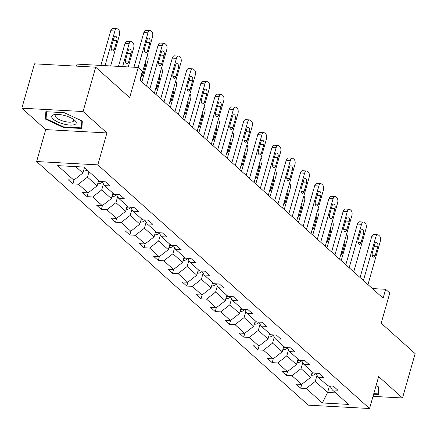 <?xml version="1.0" encoding="UTF-8"?>
<svg xmlns="http://www.w3.org/2000/svg" width="437" height="437" viewBox="0 0 437 437"><rect width="100%" height="100%" fill="white"/><g stroke="black" fill="none" stroke-linecap="round" stroke-linejoin="round"><path stroke-width="0.66" d="M21.85 108.19L45.716 129.592L106.934 132.935L83.063 111.533L21.85 108.19L34.485 63.835L95.698 67.183L129.652 97.626L138.245 67.467L77.027 64.119L76.459 66.129M83.063 111.533L95.698 67.183M373.012 396.37L402.515 397.981L415.15 353.626L381.195 323.183L389.788 293.025L385.636 289.299L372.411 288.573M36.621 161.526L308.336 405.17L369.549 408.513L97.833 164.869L36.621 161.526L45.716 129.592M317 375.361L315.274 381.419L327.597 392.47L322.359 402.974L306.206 388.488L300.661 388.187L301.77 384.298M329.465 385.92L327.597 392.47L335.682 392.907M315.274 381.419L306.206 388.488M302.765 362.59L301.038 368.653L310.712 377.328L301.639 384.396L296.1 384.096L300.661 388.187M301.639 384.396L291.965 375.722L286.426 375.421L287.535 371.532M288.524 349.824L286.798 355.882L296.472 364.562L287.404 371.63L281.86 371.33L286.426 375.421M287.404 371.63L277.73 362.956L272.185 362.65L273.294 358.761M274.289 337.058L272.562 343.116L282.236 351.79L273.163 358.864L267.624 358.558L272.185 362.65M273.163 358.864L263.489 350.19L257.95 349.884L259.054 345.995M260.048 324.292L258.322 330.35L267.996 339.025L258.928 346.099L253.384 345.793L257.95 349.884M258.928 346.099L249.254 337.419L243.709 337.118L244.818 333.229M245.812 311.521L244.086 317.584L253.76 326.259L244.687 333.327L239.148 333.027L243.709 337.118M244.687 333.327L235.013 324.653L229.469 324.352L230.578 320.463M231.572 298.755L229.846 304.813L239.52 313.487L230.452 320.561L224.908 320.261L229.469 324.352M230.452 320.561L220.772 311.887L215.233 311.581L216.342 307.692M217.331 285.989L215.605 292.047L225.284 300.722L216.211 307.795L210.667 307.49L215.233 311.581M216.211 307.795L206.537 299.121L200.993 298.815L202.102 294.926M203.096 273.223L201.37 279.281L211.044 287.956L201.97 295.03L196.432 294.724L200.993 298.815M201.97 295.03L192.296 286.35L186.757 286.049L187.861 282.16M188.855 260.452L187.129 266.515L196.803 275.19L187.735 282.258L182.191 281.958L186.757 286.049M187.735 282.258L178.061 273.584L172.517 273.283L173.626 269.394M174.62 247.686L172.894 253.744L182.568 262.418L173.494 269.492L167.955 269.192L172.517 273.283M173.494 269.492L163.82 260.818L158.276 260.512L159.385 256.623M160.379 234.92L158.653 240.978L168.327 249.653L159.259 256.727L153.715 256.421L158.276 260.512M159.259 256.727L149.585 248.052L144.041 247.746L145.15 243.857M146.144 222.154L144.418 228.212L154.092 236.887L145.018 243.955L139.474 243.655L144.041 247.746M145.018 243.955L135.344 235.281L129.8 234.98L130.909 231.091M131.903 209.383L130.177 215.441L139.851 224.121L130.783 231.189L125.239 230.889L129.8 234.98M130.783 231.189L121.104 222.515L115.565 222.215L116.674 218.32M117.662 196.617L115.936 202.675L125.616 211.35L116.542 218.424L110.998 218.118L115.565 222.215M116.542 218.424L106.868 209.749L101.324 209.443L102.433 205.554M103.427 183.851L101.701 189.909L111.375 198.584L102.302 205.658L96.763 205.352L101.324 209.443M102.302 205.658L92.628 196.983L87.089 196.677L88.192 192.788M89.006 171.719L87.46 177.143L97.134 185.818L88.066 192.886L82.522 192.586L87.089 196.677M88.066 192.886L78.392 184.212L72.848 183.911L73.957 180.022M75.732 166.623L82.899 173.052L73.826 180.12L68.287 179.82L72.848 183.911M73.826 180.12L57.673 165.634L83.811 167.065L99.969 181.552L105.508 181.852L110.075 185.944L104.53 185.643L114.204 194.318L119.749 194.618L124.31 198.715L118.771 198.409L128.445 207.083L133.984 207.389L138.551 211.481L133.006 211.175L142.68 219.855L148.225 220.155L152.786 224.247L147.247 223.946L156.921 232.621L162.46 232.921L167.027 237.012L161.482 236.712L171.157 245.386L176.701 245.692L181.262 249.784L175.723 249.478L185.397 258.152L190.942 258.458L195.503 262.55L189.958 262.244L199.638 270.924L205.177 271.224L209.744 275.315L204.199 275.015L213.873 283.689L219.418 283.99L223.979 288.081L218.44 287.781L228.114 296.455L233.653 296.761L238.22 300.853L232.675 300.547L242.349 309.221L247.894 309.527L252.455 313.619L246.916 313.313L256.59 321.993L262.129 322.293L266.696 326.384L261.151 326.084L270.825 334.758L276.37 335.059L280.936 339.15L275.392 338.85L285.066 347.524L290.61 347.83L295.172 351.922L289.627 351.616L299.307 360.29L304.846 360.596L309.412 364.687L303.868 364.387L313.542 373.061L319.086 373.362L323.648 377.453L318.109 377.153L327.783 385.827L333.322 386.128L337.888 390.225L332.344 389.919L348.502 404.405L322.359 402.974M138.245 67.467L142.396 71.193L139.867 80.064L383.107 298.171L385.636 289.299M315.656 373.176L318.109 377.153M312.258 371.909L310.712 377.328M301.038 368.653L291.965 375.722M301.415 360.41L303.868 364.387M298.018 359.138L296.472 364.562M286.798 355.882L277.73 362.956M287.18 347.639L289.627 351.616M283.782 346.372L282.236 351.79M272.562 343.116L263.489 350.19M272.939 334.873L275.392 338.85M269.542 333.606L267.996 339.025M258.322 330.35L249.254 337.419M258.704 322.107L261.151 326.084M255.301 320.834L253.76 326.259M244.086 317.584L235.013 324.653M244.463 309.341L246.916 313.313M241.066 308.069L239.52 313.487M229.846 304.813L220.772 311.887M230.228 296.57L232.675 300.547M226.825 295.303L225.284 300.722M215.605 292.047L206.537 299.121M215.987 283.804L218.44 287.781M212.59 282.537L211.044 287.956M201.37 279.281L192.296 286.35M201.747 271.038L204.199 275.015M198.349 269.766L196.803 275.19M187.129 266.515L178.061 273.584M187.511 258.267L189.958 262.244M184.114 257L182.568 262.418M172.894 253.744L163.82 260.818M173.27 245.501L175.723 249.478M169.873 244.234L168.327 249.653M158.653 240.978L149.585 248.052M159.035 232.735L161.482 236.712M155.632 231.468L154.092 236.887M144.418 228.212L135.344 235.281M144.794 219.969L147.247 223.946M141.397 218.697L139.851 224.121M130.177 215.441L121.104 222.515M130.559 207.198L133.006 211.175M127.156 205.931L125.616 211.35M115.936 202.675L106.868 209.749M116.318 194.432L118.771 198.409M112.921 193.165L111.375 198.584M101.701 189.909L92.628 196.983M102.078 181.666L104.53 185.643M98.68 180.399L97.134 185.818M87.46 177.143L78.392 184.212M106.934 132.935L97.833 164.869M402.515 397.981L378.65 376.579L369.549 408.513M84.439 167.628L82.899 173.052M329.897 385.942L332.344 389.919M81.894 128.494L82.303 121.098L64.277 112.697L45.841 111.692L45.432 119.082L63.458 127.484L81.894 128.494M373.624 394.212L378.524 394.48L378.934 387.084L376.038 385.734M63.622 126.905L63.458 127.484M46.246 116.226L45.432 119.082M138.097 67.456L147.974 32.791A3.911 2.081 93.1 0 1 150.011 30.519A3.911 2.081 93.1 0 1 150.809 30.88L151.721 31.699A3.911 2.081 93.1 0 1 152.535 36.883L140.162 80.321M150.011 30.519L145.876 30.295A3.911 2.081 -86.9 0 0 143.833 32.562L133.957 67.232M146.974 39.914A3.13 1.661 -86.9 0 1 148.602 38.095A3.13 1.661 -86.9 0 1 149.891 42.531L147.466 51.047A3.13 1.661 -86.9 0 1 145.838 52.861A3.13 1.661 -86.9 0 1 144.549 48.431L146.974 39.914M83.533 170.829L84.177 170.982A5.184 4.037 -48.1 0 0 87.165 170.069M105.006 65.648L114.882 30.978A3.911 2.081 93.1 0 1 116.919 28.711A3.911 2.081 93.1 0 1 117.717 29.071L118.629 29.885A3.911 2.081 93.1 0 1 119.448 35.075L110.648 65.96M100.871 65.424L110.747 30.754A3.911 2.081 -86.9 0 1 112.784 28.487L116.919 28.711M83.991 169.201A5.184 4.037 -48.1 0 0 85.428 168.513M113.882 38.106L111.457 46.622A3.13 1.661 93.1 0 0 112.746 51.053A3.13 1.661 93.1 0 0 114.379 49.239L116.805 40.723A3.13 1.661 93.1 0 0 115.515 36.287A3.13 1.661 93.1 0 0 113.882 38.106M149.836 88.995L162.209 45.557A3.911 2.081 93.1 0 1 164.246 43.285A3.911 2.081 93.1 0 1 165.044 43.645L165.956 44.465A3.911 2.081 93.1 0 1 166.776 49.649L154.398 93.092M164.246 43.285L160.111 43.061A3.911 2.081 -86.9 0 0 158.074 45.328L146.488 85.996M161.209 52.68A3.13 1.661 -86.9 0 1 162.843 50.867A3.13 1.661 -86.9 0 1 164.132 55.297L161.706 63.813A3.13 1.661 -86.9 0 1 160.073 65.632A3.13 1.661 -86.9 0 1 158.784 61.196L161.209 52.68M164.072 101.766L176.45 58.323A3.911 2.081 93.1 0 1 178.487 56.056A3.911 2.081 93.1 0 1 179.285 56.411L180.197 57.231A3.911 2.081 93.1 0 1 181.011 62.415L168.638 105.858M178.487 56.056L174.352 55.827A3.911 2.081 -86.9 0 0 172.309 58.099L160.729 98.767M175.45 65.446A3.13 1.661 -86.9 0 1 177.083 63.633A3.13 1.661 -86.9 0 1 178.372 68.068L175.947 76.584A3.13 1.661 -86.9 0 1 174.314 78.398A3.13 1.661 -86.9 0 1 173.025 73.962L175.45 65.446M97.768 183.595L98.412 183.748A5.184 4.037 -48.1 0 0 102.34 182.087M122.606 66.61L129.123 43.749A3.911 2.081 93.1 0 1 131.16 41.477A3.911 2.081 93.1 0 1 131.958 41.837L132.87 42.657A3.911 2.081 93.1 0 1 133.684 47.841L128.249 66.921M118.471 66.386L124.987 43.52A3.911 2.081 -86.9 0 1 127.025 41.253L131.16 41.477M98.232 181.972A5.184 4.037 -48.1 0 0 99.669 181.284M128.123 50.872L125.698 59.388A3.13 1.661 93.1 0 0 126.987 63.824A3.13 1.661 93.1 0 0 128.62 62.005L131.045 53.489A3.13 1.661 93.1 0 0 129.756 49.053A3.13 1.661 93.1 0 0 128.123 50.872M112.009 196.36L112.653 196.513A5.184 4.037 -48.1 0 0 116.581 194.853M147.22 55.532A3.911 2.081 93.1 0 1 147.925 60.606L141.872 81.856M112.473 194.738A5.184 4.037 -48.1 0 0 113.904 194.05M141.222 76.59A3.13 1.661 93.1 0 0 141.227 76.59A3.13 1.661 93.1 0 0 142.855 74.771L145.281 66.26A3.13 1.661 93.1 0 0 145.139 62.846M64.206 115.423A12.711 4.228 -164.1 0 0 54.986 114.499A12.711 4.228 -164.1 0 0 52.653 118.602A12.711 4.228 -164.1 0 0 63.726 124.053A12.711 4.228 -164.1 0 0 74.661 124.572A12.711 4.228 -164.1 0 0 74.361 120.017A12.711 4.228 -164.1 0 0 64.206 115.423M56.531 114.39A9.625 3.201 -164.1 0 0 55.171 115.483A9.625 3.201 -164.1 0 0 64.244 121.388A9.625 3.201 -164.1 0 0 73.684 120.759A9.625 3.201 -164.1 0 0 73.105 119.11M82.047 125.73L81.429 127.877L63.573 126.899L46.104 118.76L46.497 111.725M81.817 120.874L81.429 127.877M378.677 391.716L378.065 393.863L373.793 393.628M378.453 386.86L378.065 393.863M178.312 114.532L190.685 71.089A3.911 2.081 93.1 0 1 192.722 68.822A3.911 2.081 93.1 0 1 193.52 69.177L194.438 69.996A3.911 2.081 93.1 0 1 195.252 75.186L182.874 118.624M192.722 68.822L188.587 68.598A3.911 2.081 -86.9 0 0 186.55 70.865L174.964 111.533M189.691 78.212A3.13 1.661 -86.9 0 1 191.319 76.399A3.13 1.661 -86.9 0 1 192.608 80.834L190.182 89.35A3.13 1.661 -86.9 0 1 188.555 91.164A3.13 1.661 -86.9 0 1 187.26 86.728L189.691 78.212M126.244 209.132L126.894 209.279A5.184 4.037 -48.1 0 0 130.816 207.624M161.461 68.298A3.911 2.081 93.1 0 1 162.16 73.372L156.107 94.621M126.708 207.504A5.184 4.037 -48.1 0 0 128.145 206.816M155.463 89.356L155.463 89.356A3.13 1.661 93.1 0 0 157.096 87.542L159.521 79.026A3.13 1.661 93.1 0 0 159.374 75.617M192.548 127.298L204.926 83.86A3.911 2.081 93.1 0 1 206.963 81.588A3.911 2.081 93.1 0 1 207.761 81.948L208.673 82.768A3.911 2.081 93.1 0 1 209.487 87.952L197.114 131.39M206.963 81.588L202.828 81.364A3.911 2.081 -86.9 0 0 200.791 83.631L189.205 124.299M203.926 90.983A3.13 1.661 -86.9 0 1 205.559 89.164A3.13 1.661 -86.9 0 1 206.848 93.6L204.423 102.116A3.13 1.661 -86.9 0 1 202.79 103.93A3.13 1.661 -86.9 0 1 201.501 99.499L203.926 90.983M140.485 221.898L141.129 222.051A5.184 4.037 -48.1 0 0 145.057 220.39M175.696 81.069A3.911 2.081 93.1 0 1 176.401 86.144L170.348 107.393M140.949 220.27A5.184 4.037 -48.1 0 0 142.386 219.587M169.698 102.121A3.13 1.661 93.1 0 0 169.703 102.121A3.13 1.661 93.1 0 0 171.331 100.308L173.757 91.792A3.13 1.661 93.1 0 0 173.615 88.383M206.788 140.069L219.161 96.626A3.911 2.081 93.1 0 1 221.204 94.359A3.911 2.081 93.1 0 1 222.001 94.714L222.914 95.534A3.911 2.081 93.1 0 1 223.728 100.718L211.35 144.161M221.204 94.359L217.063 94.13A3.911 2.081 -86.9 0 0 215.026 96.402L203.445 137.065M218.167 103.749A3.13 1.661 -86.9 0 1 219.795 101.936A3.13 1.661 -86.9 0 1 221.084 106.366L218.658 114.882A3.13 1.661 -86.9 0 1 217.031 116.701A3.13 1.661 -86.9 0 1 215.741 112.265L218.167 103.749M154.725 234.664L155.37 234.816A5.184 4.037 -48.1 0 0 159.292 233.156M189.937 93.835A3.911 2.081 93.1 0 1 190.636 98.909L184.583 120.159M155.184 233.041A5.184 4.037 -48.1 0 0 156.621 232.353M183.939 114.893L183.939 114.893A3.13 1.661 93.1 0 0 185.572 113.074L187.997 104.558A3.13 1.661 93.1 0 0 187.855 101.149M221.029 152.835L233.402 109.392A3.911 2.081 93.1 0 1 235.439 107.125A3.911 2.081 93.1 0 1 236.237 107.48L237.149 108.3A3.911 2.081 93.1 0 1 237.963 113.483L225.59 156.927M235.439 107.125L231.304 106.896A3.911 2.081 -86.9 0 0 229.267 109.168L217.681 149.836M232.402 116.515A3.13 1.661 -86.9 0 1 234.035 114.702A3.13 1.661 -86.9 0 1 235.325 119.137L232.899 127.653A3.13 1.661 -86.9 0 1 231.266 129.467A3.13 1.661 -86.9 0 1 229.977 125.031L232.402 116.515M168.961 247.429L169.605 247.582A5.184 4.037 -48.1 0 0 173.533 245.927M204.177 106.601A3.911 2.081 93.1 0 1 204.877 111.675L198.824 132.924M169.425 245.807A5.184 4.037 -48.1 0 0 170.862 245.119M198.18 127.659L198.18 127.659A3.13 1.661 93.1 0 0 199.807 125.845L202.238 117.329A3.13 1.661 93.1 0 0 202.091 113.92M235.264 165.601L247.642 122.158A3.911 2.081 93.1 0 1 249.68 119.891A3.911 2.081 93.1 0 1 250.477 120.251L251.39 121.065A3.911 2.081 93.1 0 1 252.204 126.255L239.831 169.693M249.68 119.891L245.545 119.667A3.911 2.081 -86.9 0 0 243.502 121.934L231.921 162.602M246.643 129.286A3.13 1.661 -86.9 0 1 248.271 127.467A3.13 1.661 -86.9 0 1 249.565 131.903L247.134 140.419A3.13 1.661 -86.9 0 1 245.507 142.233A3.13 1.661 -86.9 0 1 244.217 137.802L246.643 129.286M183.201 260.201L183.846 260.348A5.184 4.037 -48.1 0 0 187.768 258.693M218.413 119.367A3.911 2.081 93.1 0 1 219.117 124.441L213.065 145.69M183.66 258.573A5.184 4.037 -48.1 0 0 185.097 257.885M212.415 140.424L212.415 140.424A3.13 1.661 93.1 0 0 214.048 138.611L216.473 130.095A3.13 1.661 93.1 0 0 216.331 126.686M249.505 178.367L261.878 134.929A3.911 2.081 93.1 0 1 263.915 132.657A3.911 2.081 93.1 0 1 264.713 133.017L265.625 133.837A3.911 2.081 93.1 0 1 266.444 139.021L254.066 182.458M263.915 132.657L259.78 132.433A3.911 2.081 -86.9 0 0 257.743 134.7L246.157 175.368M260.878 142.052A3.13 1.661 -86.9 0 1 262.511 140.233A3.13 1.661 -86.9 0 1 263.801 144.669L261.375 153.185A3.13 1.661 -86.9 0 1 259.742 155.004A3.13 1.661 -86.9 0 1 258.453 150.568L260.878 142.052M197.437 272.967L198.081 273.12A5.184 4.037 -48.1 0 0 202.009 271.459M232.653 132.138A3.911 2.081 93.1 0 1 233.353 137.213L227.3 158.462M197.901 271.339A5.184 4.037 -48.1 0 0 199.338 270.656M226.656 153.19L226.656 153.19A3.13 1.661 93.1 0 0 228.289 151.377L230.714 142.861A3.13 1.661 93.1 0 0 230.567 139.452M263.74 191.138L276.118 147.695A3.911 2.081 93.1 0 1 278.156 145.428A3.911 2.081 93.1 0 1 278.953 145.783L279.866 146.603A3.911 2.081 93.1 0 1 280.68 151.786L268.307 195.23M278.156 145.428L274.021 145.199A3.911 2.081 -86.9 0 0 271.983 147.471L260.397 188.134M275.119 154.818A3.13 1.661 -86.9 0 1 276.752 153.005A3.13 1.661 -86.9 0 1 278.041 157.44L275.616 165.951A3.13 1.661 -86.9 0 1 273.983 167.77A3.13 1.661 -86.9 0 1 272.693 163.334L275.119 154.818M277.981 203.904L290.354 160.461A3.911 2.081 93.1 0 1 292.397 158.194A3.911 2.081 93.1 0 1 293.189 158.549L294.106 159.368A3.911 2.081 93.1 0 1 294.92 164.552L282.542 207.996M292.397 158.194L288.256 157.965A3.911 2.081 -86.9 0 0 286.219 160.237L274.633 200.905M289.36 167.584A3.13 1.661 -86.9 0 1 290.987 165.77A3.13 1.661 -86.9 0 1 292.277 170.206L289.851 178.722A3.13 1.661 -86.9 0 1 288.223 180.536A3.13 1.661 -86.9 0 1 286.929 176.1L289.36 167.584M292.216 216.67L304.594 173.232A3.911 2.081 93.1 0 1 306.632 170.96A3.911 2.081 93.1 0 1 307.429 171.32L308.342 172.134A3.911 2.081 93.1 0 1 309.156 177.324L296.783 220.761M306.632 170.96L302.497 170.736A3.911 2.081 -86.9 0 0 300.459 173.003L288.873 213.671M303.595 180.355A3.13 1.661 -86.9 0 1 305.228 178.536A3.13 1.661 -86.9 0 1 306.517 182.972L304.092 191.488A3.13 1.661 -86.9 0 1 302.459 193.301A3.13 1.661 -86.9 0 1 301.169 188.871L303.595 180.355M306.457 229.436L318.83 185.998A3.911 2.081 93.1 0 1 320.873 183.726A3.911 2.081 93.1 0 1 321.67 184.086L322.582 184.906A3.911 2.081 93.1 0 1 323.396 190.09L311.024 233.533M320.873 183.726L316.738 183.502A3.911 2.081 -86.9 0 0 314.695 185.769L303.114 226.437M317.836 193.121A3.13 1.661 -86.9 0 1 319.463 191.308A3.13 1.661 -86.9 0 1 320.753 195.738L318.327 204.254A3.13 1.661 -86.9 0 1 316.699 206.073A3.13 1.661 -86.9 0 1 315.41 201.637L317.836 193.121M320.698 242.207L333.07 198.764A3.911 2.081 93.1 0 1 335.108 196.497A3.911 2.081 93.1 0 1 335.906 196.852L336.818 197.671A3.911 2.081 93.1 0 1 337.632 202.855L325.259 246.299M335.108 196.497L330.973 196.268A3.911 2.081 -86.9 0 0 328.935 198.54L317.349 239.203M332.071 205.887A3.13 1.661 -86.9 0 1 333.704 204.074A3.13 1.661 -86.9 0 1 334.993 208.509L332.568 217.025A3.13 1.661 -86.9 0 1 330.935 218.839A3.13 1.661 -86.9 0 1 329.645 214.403L332.071 205.887M334.933 254.973L347.311 211.53A3.911 2.081 93.1 0 1 349.349 209.263A3.911 2.081 93.1 0 1 350.146 209.618L351.058 210.437A3.911 2.081 93.1 0 1 351.872 215.621L339.5 259.065M349.349 209.263L345.214 209.039A3.911 2.081 -86.9 0 0 343.171 211.306L331.59 251.974M346.312 218.653A3.13 1.661 -86.9 0 1 347.945 216.839A3.13 1.661 -86.9 0 1 349.234 221.275L346.803 229.791A3.13 1.661 -86.9 0 1 345.175 231.605A3.13 1.661 -86.9 0 1 343.886 227.169L346.312 218.653M211.677 285.732L212.322 285.885A5.184 4.037 -48.1 0 0 216.249 284.225M246.889 144.904A3.911 2.081 93.1 0 1 247.593 149.978L241.541 171.228M212.142 284.11A5.184 4.037 -48.1 0 0 213.578 283.422M240.891 165.962A3.13 1.661 93.1 0 0 240.896 165.962A3.13 1.661 93.1 0 0 242.524 164.143L244.949 155.627A3.13 1.661 93.1 0 0 244.807 152.218M225.913 298.498L226.563 298.651A5.184 4.037 -48.1 0 0 230.485 296.996M261.129 157.67A3.911 2.081 93.1 0 1 261.829 162.744L255.776 183.993M226.377 296.876A5.184 4.037 -48.1 0 0 227.814 296.188M255.132 178.728L255.132 178.728A3.13 1.661 93.1 0 0 256.765 176.914L259.19 168.398A3.13 1.661 93.1 0 0 259.043 164.989M240.153 311.27L240.798 311.417A5.184 4.037 -48.1 0 0 244.725 309.762M275.37 170.441A3.911 2.081 93.1 0 1 276.069 175.516L270.017 196.759M240.618 309.642A5.184 4.037 -48.1 0 0 242.054 308.954M269.367 191.493A3.13 1.661 93.1 0 0 269.372 191.493A3.13 1.661 93.1 0 0 271 189.68L273.425 181.164A3.13 1.661 93.1 0 0 273.283 177.755M254.394 324.036L255.039 324.188A5.184 4.037 -48.1 0 0 258.961 322.528M289.605 183.207A3.911 2.081 93.1 0 1 290.305 188.281L284.252 209.531M254.853 322.408A5.184 4.037 -48.1 0 0 256.29 321.725M283.608 204.259L283.608 204.259A3.13 1.661 93.1 0 0 285.241 202.446L287.666 193.93A3.13 1.661 93.1 0 0 287.524 190.521M268.629 336.801L269.274 336.954A5.184 4.037 -48.1 0 0 273.201 335.294M303.846 195.973A3.911 2.081 93.1 0 1 304.545 201.047L298.493 222.296M269.094 335.179A5.184 4.037 -48.1 0 0 270.53 334.491M297.848 217.031L297.848 217.031A3.13 1.661 93.1 0 0 299.482 215.212L301.907 206.696A3.13 1.661 93.1 0 0 301.759 203.287M282.87 349.567L283.515 349.72A5.184 4.037 -48.1 0 0 287.442 348.065M318.081 208.739A3.911 2.081 93.1 0 1 318.786 213.813L312.734 235.062M283.334 347.945A5.184 4.037 -48.1 0 0 284.766 347.257M312.084 229.796L312.084 229.796A3.13 1.661 93.1 0 0 313.717 227.983L316.142 219.467A3.13 1.661 93.1 0 0 316 216.058M349.174 267.739L361.546 224.301A3.911 2.081 93.1 0 1 363.584 222.029A3.911 2.081 93.1 0 1 364.382 222.389L365.294 223.209A3.911 2.081 93.1 0 1 366.113 228.393L353.735 271.83M363.584 222.029L359.449 221.805A3.911 2.081 -86.9 0 0 357.411 224.072L345.825 264.74M360.547 231.424A3.13 1.661 -86.9 0 1 362.18 229.605A3.13 1.661 -86.9 0 1 363.469 234.041L361.044 242.557A3.13 1.661 -86.9 0 1 359.411 244.37A3.13 1.661 -86.9 0 1 358.122 239.94L360.547 231.424M297.105 362.339L297.755 362.492A5.184 4.037 -48.1 0 0 301.677 360.831M332.322 221.51A3.911 2.081 93.1 0 1 333.021 226.585L326.969 247.828M297.57 360.711A5.184 4.037 -48.1 0 0 299.006 360.022M326.324 242.562L326.324 242.562A3.13 1.661 93.1 0 0 327.958 240.749L330.383 232.233A3.13 1.661 93.1 0 0 330.235 228.824M363.409 280.505L375.787 237.067A3.911 2.081 93.1 0 1 377.825 234.795A3.911 2.081 93.1 0 1 378.622 235.155L379.534 235.975A3.911 2.081 93.1 0 1 380.348 241.158L367.976 284.602M377.825 234.795L373.69 234.571A3.911 2.081 -86.9 0 0 371.652 236.838L360.066 277.506M374.788 244.19A3.13 1.661 -86.9 0 1 376.421 242.377A3.13 1.661 -86.9 0 1 377.71 246.807L375.285 255.323A3.13 1.661 -86.9 0 1 373.651 257.142A3.13 1.661 -86.9 0 1 372.362 252.706L374.788 244.19M311.346 375.104L311.991 375.257A5.184 4.037 -48.1 0 0 315.918 373.597M346.557 234.276A3.911 2.081 93.1 0 1 347.262 239.35L341.21 260.599M311.81 373.482A5.184 4.037 -48.1 0 0 313.247 372.794M340.56 255.334A3.13 1.661 93.1 0 0 340.565 255.334A3.13 1.661 93.1 0 0 342.193 253.515L344.618 244.999A3.13 1.661 93.1 0 0 344.476 241.59M143.833 32.562L147.974 32.791M149.891 42.531L146.286 42.334M147.466 51.047L144.412 50.883M114.882 30.978L110.747 30.754M83.614 170.545L84.073 170.954M113.194 40.526L116.805 40.723M111.326 49.07L114.379 49.239M158.074 45.328L162.209 45.557M164.132 55.297L160.521 55.1M161.706 63.813L158.653 63.649M172.309 58.099L176.45 58.323M178.372 68.068L174.762 67.872M175.947 76.584L172.888 76.415M129.123 43.749L124.987 43.52M97.85 183.311L98.309 183.72M127.435 53.292L131.045 53.489M125.561 61.841L128.62 62.005M112.09 196.076L112.549 196.492M144.183 66.2L145.281 66.26M141.757 74.716L142.855 74.771M186.55 70.865L190.685 71.089M192.608 80.834L188.997 80.637M190.182 89.35L187.129 89.181M126.326 208.848L126.785 209.257M158.423 78.966L159.521 79.026M155.998 87.482L157.096 87.542M200.791 83.631L204.926 83.86M206.848 93.6L203.238 93.403M204.423 102.116L201.364 101.952M140.567 221.614L141.025 222.023M172.659 91.732L173.757 91.792M170.233 100.248L171.331 100.308M215.026 96.402L219.161 96.626M221.084 106.366L217.473 106.169M218.658 114.882L215.605 114.718M154.802 234.379L155.261 234.789M186.899 104.498L187.997 104.558M184.474 113.014L185.572 113.074M229.267 109.168L233.402 109.392M235.325 119.137L231.714 118.94M232.899 127.653L229.846 127.484M169.043 247.145L169.501 247.56M201.135 117.269L202.238 117.329M198.709 125.785L199.807 125.845M243.502 121.934L247.642 122.158M249.565 131.903L245.955 131.706M247.134 140.419L244.081 140.25M183.283 259.917L183.742 260.326M215.375 130.035L216.473 130.095M212.95 138.551L214.048 138.611M257.743 134.7L261.878 134.929M263.801 144.669L260.19 144.472M261.375 153.185L258.322 153.021M197.519 272.683L197.977 273.092M229.616 142.801L230.714 142.861M227.191 151.317L228.289 151.377M271.983 147.471L276.118 147.695M278.041 157.44L274.431 157.238M275.616 165.951L272.557 165.787M286.219 160.237L290.354 160.461M292.277 170.206L288.666 170.009M289.851 178.722L286.798 178.553M300.459 173.003L304.594 173.232M306.517 182.972L302.907 182.775M304.092 191.488L301.038 191.319M314.695 185.769L318.83 185.998M320.753 195.738L317.142 195.541M318.327 204.254L315.274 204.09M328.935 198.54L333.07 198.764M334.993 208.509L331.383 208.307M332.568 217.025L329.514 216.856M343.171 211.306L347.311 211.53M349.234 221.275L345.623 221.078M346.803 229.791L343.75 229.622M211.759 285.448L212.218 285.864M243.851 155.567L244.949 155.627M241.426 164.083L242.524 164.143M225.995 298.214L226.453 298.629M258.092 168.338L259.19 168.398M255.667 176.854L256.765 176.914M240.235 310.986L240.694 311.395M272.327 181.104L273.425 181.164M269.902 189.62L271 189.68M254.471 323.751L254.929 324.161M286.568 193.87L287.666 193.93M284.143 202.386L285.241 202.446M268.711 336.517L269.17 336.932M300.809 206.635L301.907 206.696M298.378 215.151L299.482 215.212M282.952 349.289L283.411 349.698M315.044 219.407L316.142 219.467M312.619 227.923L313.717 227.983M357.411 224.072L361.546 224.301M363.469 234.041L359.859 233.844M361.044 242.557L357.99 242.393M297.187 362.054L297.646 362.464M329.285 232.173L330.383 232.233M326.86 240.689L327.958 240.749M371.652 236.838L375.787 237.067M377.71 246.807L374.099 246.61M375.285 255.323L372.226 255.159M311.428 374.82L311.887 375.23M343.52 244.939L344.618 244.999M341.095 253.455L342.193 253.515"/></g></svg>
